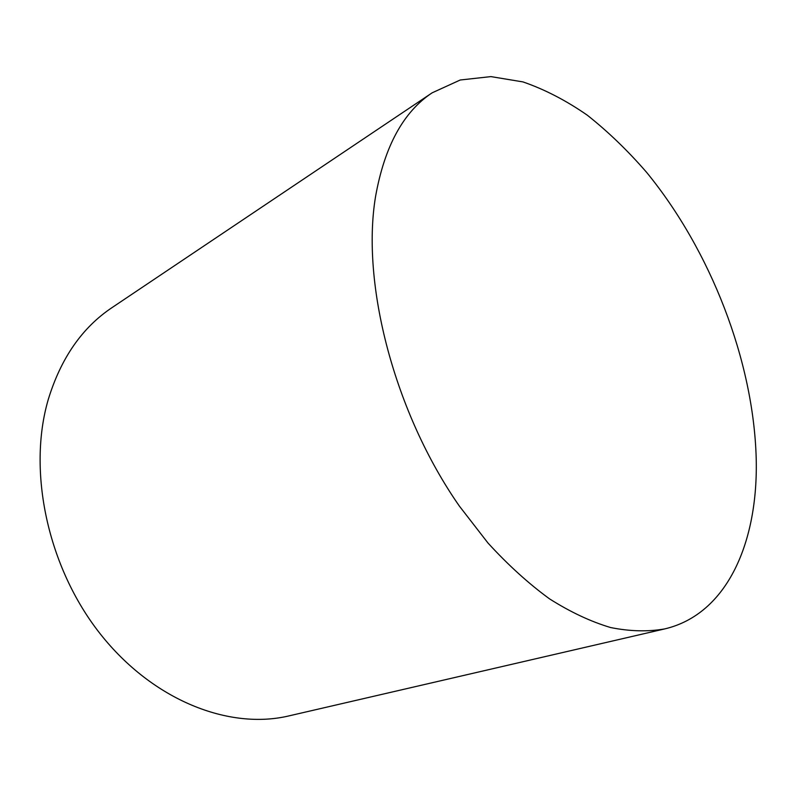 <?xml version="1.0" encoding="UTF-8"?>
<svg xmlns="http://www.w3.org/2000/svg" width="796" height="796" viewBox="0 0 796 796"><rect width="100%" height="100%" fill="white"/><g stroke="black" fill="none" stroke-linecap="round" stroke-linejoin="round"><path stroke-width="1.19" d="M664.69 628.92L288.978 715.883C229.467 730.091 153.041 700.759 100.266 633.905C47.501 567.17 27.263 470.884 48.307 399.353C60.944 358.16 82.147 327.604 111.938 307.674L432.178 92.804C403.383 111.838 384.518 146.404 375.563 196.503C360.976 283.764 394.468 413.094 459.392 506.117L487.968 543.001C508.087 564.991 528.614 583.617 549.558 598.881C570.433 612.084 590.781 621.636 610.592 627.537C629.855 631.397 647.894 631.855 664.69 628.92C727.594 614.134 758.399 541.499 756.2 458.247C753.494 360.887 710.758 250.72 646.611 172.354C627.845 150.693 608.084 131.648 587.319 115.211C566.155 100.515 544.713 89.421 522.992 81.918L490.913 76.605L460.237 79.998L432.178 92.804"/></g></svg>
